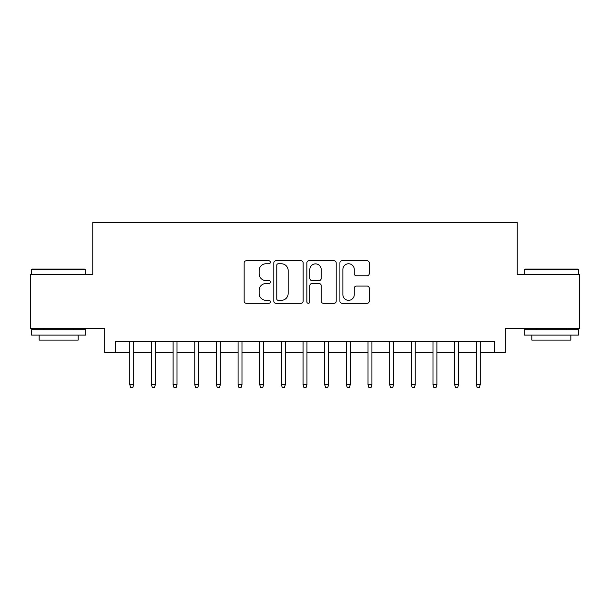 <?xml version="1.0" encoding="UTF-8"?>
<svg xmlns="http://www.w3.org/2000/svg" width="610" height="610" viewBox="0 0 610 610"><rect width="100%" height="100%" fill="white"/><g stroke="black" fill="none" stroke-linecap="round" stroke-linejoin="round"><path stroke-width="0.91" d="M270.352 262.277A1.487 1.487 0 0 0 268.865 260.783L246.272 260.783A2.127 2.127 0 0 0 244.152 262.91L244.152 301.172A2.127 2.127 0 0 0 246.272 303.3L268.865 303.3A1.487 1.487 0 0 0 270.352 301.813A1.487 1.487 0 0 0 268.865 300.326L265.937 300.326A6.801 6.801 0 0 1 259.136 293.524L259.136 290.337A6.801 6.801 0 0 1 265.937 283.536L268.865 283.536A1.487 1.487 0 0 0 270.352 282.041A1.487 1.487 0 0 0 268.865 280.554L265.937 280.554A6.801 6.801 0 0 1 259.136 273.753L259.136 270.565A6.801 6.801 0 0 1 265.937 263.764L268.865 263.764A1.487 1.487 0 0 0 270.352 262.277M367.128 275.773A2.127 2.127 0 0 0 369.248 273.646L369.248 262.91A2.127 2.127 0 0 0 367.128 260.783L342.042 260.783A2.127 2.127 0 0 0 339.915 262.91L339.915 301.172A2.127 2.127 0 0 0 342.042 303.3L367.128 303.3A2.127 2.127 0 0 0 369.248 301.172L369.248 288.21A2.127 2.127 0 0 0 367.128 286.082L356.392 286.082A2.127 2.127 0 0 0 354.265 288.21L354.265 294.638A5.688 5.688 0 0 1 348.577 300.326A5.688 5.688 0 0 1 342.889 294.638L342.889 269.452A5.688 5.688 0 0 1 348.577 263.764A5.688 5.688 0 0 1 354.265 269.452L354.265 273.646A2.127 2.127 0 0 0 356.392 275.773L367.128 275.773M115.503 352.427L115.503 341.6L494.496 341.6L494.496 352.427L505.324 352.427L505.324 328.607L579.5 328.607L579.5 274.462L517.234 274.462L517.234 222.49L92.766 222.49L92.766 274.462L30.5 274.462L30.5 328.607L104.676 328.607L104.676 352.427L129.793 352.427M303.139 262.91A2.127 2.127 0 0 0 301.012 260.783L275.933 260.783A2.127 2.127 0 0 0 273.806 262.91L273.806 301.172A2.127 2.127 0 0 0 275.933 303.3L301.012 303.3A2.127 2.127 0 0 0 303.139 301.172L303.139 262.91M308.988 260.783L334.066 260.783A2.127 2.127 0 0 1 336.194 262.91L336.194 301.172A2.127 2.127 0 0 1 334.066 303.3L323.338 303.3A2.127 2.127 0 0 1 321.211 301.172L321.211 285.655A2.127 2.127 0 0 0 319.083 283.536L311.962 283.536A2.127 2.127 0 0 0 309.834 285.655L309.834 301.813A1.487 1.487 0 0 1 308.347 303.3A1.487 1.487 0 0 1 306.861 301.813L306.861 262.91A2.127 2.127 0 0 1 308.988 260.783M133.697 352.427L151.455 352.427M155.352 352.427L173.11 352.427M177.007 352.427L194.765 352.427M198.662 352.427L216.42 352.427M220.324 352.427L238.083 352.427M241.979 352.427L259.738 352.427M263.634 352.427L281.393 352.427M285.289 352.427L303.048 352.427M306.952 352.427L324.711 352.427M328.607 352.427L346.366 352.427M350.262 352.427L368.021 352.427M371.917 352.427L389.676 352.427M393.58 352.427L411.338 352.427M415.235 352.427L432.993 352.427M436.89 352.427L454.648 352.427M458.545 352.427L476.303 352.427M480.207 352.427L494.496 352.427M278.267 263.764A1.487 1.487 0 0 0 276.78 265.251L276.78 298.839A1.487 1.487 0 0 0 278.267 300.326L281.347 300.326A6.801 6.801 0 0 0 288.156 293.524L288.156 270.565A6.801 6.801 0 0 0 281.347 263.764L278.267 263.764M321.211 269.551A5.688 5.688 0 0 0 315.522 263.871A5.688 5.688 0 0 0 309.834 269.551L309.834 278.427A2.127 2.127 0 0 0 311.962 280.554L319.083 280.554A2.127 2.127 0 0 0 321.211 278.427L321.211 269.551M129.793 384.696L130.662 387.51L132.827 387.51L133.697 384.696L129.793 384.696L129.793 341.6M133.697 384.696L133.697 341.6M32.231 269.048L85.072 269.048L85.728 269.696L31.583 269.696L32.231 269.048M58.651 335.103L31.583 335.103L31.583 329.69L85.728 329.69L85.728 335.103L58.651 335.103M78.149 335.103L78.149 340.083L39.162 340.083L39.162 335.103M524.928 269.048L577.769 269.048L578.417 269.696L524.272 269.696L524.928 269.048M551.348 335.103L524.272 335.103L524.272 329.69L578.417 329.69L578.417 335.103L551.348 335.103M570.838 335.103L570.838 340.083L531.851 340.083L531.851 335.103M151.455 384.696L152.317 387.51L154.482 387.51L155.352 384.696L151.455 384.696L151.455 341.6M155.352 384.696L155.352 341.6M173.11 384.696L173.98 387.51L176.145 387.51L177.007 384.696L173.11 384.696L173.11 341.6M177.007 384.696L177.007 341.6M194.765 384.696L195.635 387.51L197.8 387.51L198.662 384.696L194.765 384.696L194.765 341.6M198.662 384.696L198.662 341.6M216.42 384.696L217.29 387.51L219.455 387.51L220.324 384.696L216.42 384.696L216.42 341.6M220.324 384.696L220.324 341.6M238.083 384.696L238.945 387.51L241.11 387.51L241.979 384.696L238.083 384.696L238.083 341.6M241.979 384.696L241.979 341.6M259.738 384.696L260.607 387.51L262.773 387.51L263.634 384.696L259.738 384.696L259.738 341.6M263.634 384.696L263.634 341.6M281.393 384.696L282.262 387.51L284.428 387.51L285.289 384.696L281.393 384.696L281.393 341.6M285.289 384.696L285.289 341.6M303.048 384.696L303.917 387.51L306.083 387.51L306.952 384.696L303.048 384.696L303.048 341.6M306.952 384.696L306.952 341.6M324.711 384.696L325.572 387.51L327.738 387.51L328.607 384.696L324.711 384.696L324.711 341.6M328.607 384.696L328.607 341.6M346.366 384.696L347.227 387.51L349.393 387.51L350.262 384.696L346.366 384.696L346.366 341.6M350.262 384.696L350.262 341.6M368.021 384.696L368.89 387.51L371.055 387.51L371.917 384.696L368.021 384.696L368.021 341.6M371.917 384.696L371.917 341.6M389.676 384.696L390.545 387.51L392.71 387.51L393.58 384.696L389.676 384.696L389.676 341.6M393.58 384.696L393.58 341.6M411.338 384.696L412.2 387.51L414.365 387.51L415.235 384.696L411.338 384.696L411.338 341.6M415.235 384.696L415.235 341.6M432.993 384.696L433.855 387.51L436.02 387.51L436.89 384.696L432.993 384.696L432.993 341.6M436.89 384.696L436.89 341.6M454.648 384.696L455.517 387.51L457.683 387.51L458.545 384.696L454.648 384.696L454.648 341.6M458.545 384.696L458.545 341.6M476.303 384.696L477.172 387.51L479.338 387.51L480.207 384.696L476.303 384.696L476.303 341.6M480.207 384.696L480.207 341.6M31.583 274.462L31.583 269.696M43.928 329.69L43.928 328.607M73.383 329.69L73.383 328.607M85.728 274.462L85.728 269.696M524.272 274.462L524.272 269.696M536.617 329.69L536.617 328.607M566.072 329.69L566.072 328.607M578.417 274.462L578.417 269.696"/></g></svg>
